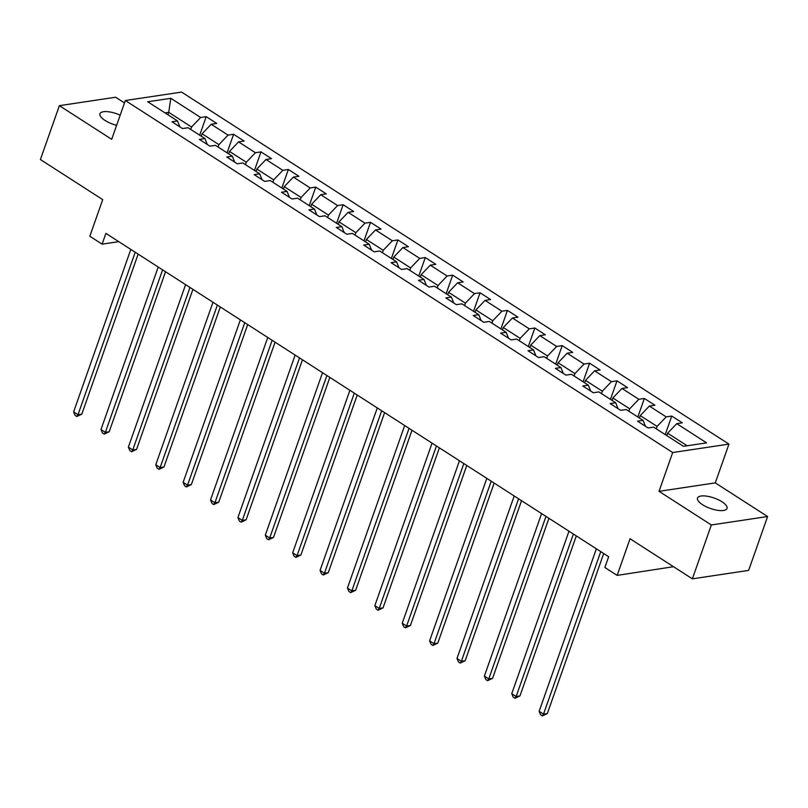 <?xml version="1.0" encoding="UTF-8"?>
<svg xmlns="http://www.w3.org/2000/svg" width="808" height="808" viewBox="0 0 808 808"><rect width="100%" height="100%" fill="white"/><g stroke="black" fill="none" stroke-linecap="round" stroke-linejoin="round"><path stroke-width="1.21" d="M120.18 115.18A15.635 5.545 19.4 0 0 99.96 113.756A15.635 5.545 19.4 0 0 104.979 120.412A15.635 5.545 19.4 0 0 116.615 125.311M702.526 504.707A15.635 5.545 19.4 0 0 717.585 510.313A15.635 5.545 19.4 0 0 727.008 508.444A15.635 5.545 19.4 0 0 721.988 501.788A15.635 5.545 19.4 0 0 706.939 496.193A15.635 5.545 19.4 0 0 697.506 498.051A15.635 5.545 19.4 0 0 702.526 504.707M124.493 102.929L115.635 97.233L59.368 105.666L40.4 159.54L102.717 199.616L89.819 236.249L102.111 244.147L118.766 241.653M728.947 444.097L181.598 92.092L125.341 100.525L672.68 452.541L728.947 444.097L715.292 482.891L659.025 491.325L711.343 524.968L767.6 516.534L715.292 482.891M767.6 516.534L748.632 570.398L692.365 578.841L630.048 538.754L617.15 575.387L673.498 566.701M711.343 524.968L692.365 578.841M179.881 126.866L177.548 120.958L172.003 121.796L182.537 128.563L188.082 127.735L204.939 138.572L199.384 139.4L209.918 146.177L215.463 145.349L232.32 156.186L226.765 157.015L237.299 163.792L242.855 162.953L259.701 173.801L254.156 174.629L264.691 181.406L270.236 180.568L287.093 191.405L281.538 192.243L292.072 199.01L297.627 198.182L314.474 209.019L308.929 209.848L319.453 216.625L325.008 215.797L341.855 226.634L336.31 227.462L346.844 234.239L352.389 233.401L369.246 244.248L363.691 245.077L374.225 251.854L379.78 251.015L396.627 261.853L391.082 262.691L401.606 269.458L407.161 268.63L424.018 279.467L418.463 280.295L428.998 287.072L434.542 286.244L451.399 297.081L445.844 297.91L456.379 304.687L461.934 303.848L478.78 314.696L473.236 315.524L483.77 322.301L489.315 321.463L506.172 332.3L500.617 333.138L511.151 339.905L516.696 339.077L533.553 349.914L527.998 350.743L538.532 357.52L544.087 356.692L560.934 367.529L555.389 368.357L565.923 375.134L571.468 374.296L588.325 385.143L582.77 385.971L593.304 392.749L598.859 391.91L615.706 402.748L610.161 403.586L620.685 410.353L626.24 409.525L643.087 420.362L637.542 421.19L648.077 427.967L653.621 427.139L683.467 446.329L706.576 442.865L676.74 423.665L682.285 422.837L671.751 416.059L665.226 434.603M177.548 120.958L147.713 101.768L170.821 98.303L200.667 117.493L206.212 116.665L199.687 135.199M671.751 416.059L666.206 416.898L649.349 406.06L654.904 405.222L644.37 398.455L638.815 399.283L621.968 388.446L627.513 387.618L616.989 380.841L611.434 381.669L594.587 370.832L600.132 370.003L589.598 363.226L584.053 364.065L567.196 353.217L572.751 352.389L562.216 345.612L556.661 346.45L539.815 335.613L545.36 334.775L534.835 328.008L529.28 328.836L512.423 317.999L517.979 317.17L507.444 310.393L501.899 311.221L485.042 300.384L490.597 299.556L480.063 292.779L474.508 293.617L457.661 282.77L463.206 281.941L452.672 275.164L447.127 276.003L430.27 265.165L435.825 264.327L425.291 257.56L419.746 258.388L402.889 247.551L408.444 246.723L397.91 239.946L392.355 240.774L375.508 229.937L381.053 229.108L370.519 222.331L364.974 223.17L348.117 212.332L353.672 211.494L343.137 204.717L337.582 205.555L320.736 194.718L326.281 193.88L315.756 187.113L310.201 187.941L293.354 177.103L298.899 176.275L288.365 169.498L282.82 170.326L265.963 159.489L271.518 158.661L260.984 151.884L255.429 152.722L238.582 141.885L244.127 141.047L233.603 134.269L228.048 135.108L211.191 124.27L216.746 123.432L206.212 116.665M617.15 575.387L604.859 567.489L608.656 556.712L105.898 233.381L102.111 244.147M201.232 136.188L202.081 133.795L218.928 144.642L218.089 147.036M207.272 144.481L204.939 138.572M211.191 124.27L202.081 133.795M228.048 135.108L218.928 144.642M228.624 153.803L229.462 151.409L246.319 162.246L245.47 164.64M234.653 162.085L232.32 156.186M238.582 141.885L229.462 151.409M255.429 152.722L246.319 162.246M256.005 171.417L256.843 169.023L273.7 179.861L272.862 182.254M262.034 179.699L259.701 173.801M265.963 159.489L256.843 169.023M282.82 170.326L273.7 179.861M283.386 189.032L284.234 186.638L301.081 197.475L300.243 199.869M289.426 197.314L287.093 191.405M293.354 177.103L284.234 186.638M310.201 187.941L301.081 197.475M310.777 206.636L311.615 204.242L328.472 215.09L327.624 217.483M316.807 214.918L314.474 209.019M320.736 194.718L311.615 204.242M337.582 205.555L328.472 215.09M338.158 224.25L339.006 221.857L355.853 232.694L355.015 235.088M344.188 232.532L341.855 226.634M348.117 212.332L339.006 221.857M364.974 223.17L355.853 232.694M365.539 241.865L366.388 239.471L383.234 250.308L382.396 252.702M371.579 250.147L369.246 244.248M375.508 229.937L366.388 239.471M392.355 240.774L383.234 250.308M392.93 259.479L393.769 257.085L410.626 267.923L409.777 270.316M398.96 267.761L396.627 261.853M402.889 247.551L393.769 257.085M419.746 258.388L410.626 267.923M420.311 277.083L421.16 274.69L438.007 285.537L437.168 287.931M426.351 285.365L424.018 279.467M430.27 265.165L421.16 274.69M447.127 276.003L438.007 285.537M447.703 294.698L448.541 292.304L465.398 303.141L464.549 305.535M453.732 302.98L451.399 297.081M457.661 282.77L448.541 292.304M474.508 293.617L465.398 303.141M475.084 312.312L475.922 309.919L492.779 320.756L491.931 323.149M481.114 320.594L478.78 314.696M485.042 300.384L475.922 309.919M501.899 311.221L492.779 320.756M502.465 329.927L503.313 327.533L520.16 338.37L519.322 340.764M508.505 338.209L506.172 332.3M512.423 317.999L503.313 327.533M529.28 328.836L520.16 338.37M529.856 347.531L530.694 345.137L547.551 355.974L546.703 358.368M535.886 355.813L533.553 349.914M539.815 335.613L530.694 345.137M556.661 346.45L547.551 355.974M557.237 365.145L558.075 362.752L574.932 373.589L574.094 375.983M563.267 373.427L560.934 367.529M567.196 353.217L558.075 362.752M584.053 364.065L574.932 373.589M584.618 382.76L585.467 380.366L602.313 391.203L601.475 393.597M590.658 391.042L588.325 385.143M594.587 370.832L585.467 380.366M611.434 381.669L602.313 391.203M612.01 400.374L612.848 397.98L629.705 408.818L628.856 411.211M618.039 408.656L615.706 402.748M621.968 388.446L612.848 397.98M638.815 399.283L629.705 408.818M639.391 417.978L640.239 415.585L657.086 426.422L656.248 428.816M645.42 426.26L643.087 420.362M649.349 406.06L640.239 415.585M666.206 416.898L657.086 426.422M666.772 435.593L667.62 433.199L687.164 445.774M676.74 423.665L667.62 433.199M659.025 491.325L672.68 452.541M59.368 105.666L111.686 139.309L125.341 100.525M167.882 114.746L168.721 112.352L165.024 112.908M190.698 129.421L191.547 127.028L168.721 112.352L170.821 98.303M200.667 117.493L191.547 127.028M644.37 398.455L637.845 416.989M616.989 380.841L610.454 399.374M589.598 363.226L583.073 381.76M562.216 345.612L555.692 364.156M534.835 328.008L528.301 346.541M507.444 310.393L500.92 328.927M480.063 292.779L473.538 311.312M452.672 275.164L446.147 293.708M425.291 257.56L418.766 276.094M397.91 239.946L391.375 258.479M370.519 222.331L363.994 240.865M343.137 204.717L336.613 223.261M315.756 187.113L309.222 205.646M288.365 169.498L281.841 188.032M260.984 151.884L254.459 170.417M233.603 134.269L227.068 152.813M600.758 551.632L543.531 714.131L539.148 711.303L596.365 548.814M603.697 553.52L547.339 713.555L543.531 714.131L542.37 715.908L540.613 714.777L539.148 711.303M547.339 713.555L542.37 715.908M573.377 534.017L516.15 696.516L511.757 693.688L568.984 531.199M576.306 535.906L519.948 695.94L516.15 696.516L514.989 698.294L513.231 697.173L511.757 693.688M519.948 695.94L514.989 698.294M545.986 516.413L488.769 678.902L484.376 676.084L541.602 513.585M548.925 518.302L492.567 678.336L488.769 678.902L487.598 680.69L485.85 679.558L484.376 676.084M492.567 678.336L487.598 680.69M518.605 498.799L461.378 661.287L456.995 658.47L514.211 495.971M521.534 500.687L465.186 660.722L461.378 661.287L460.217 663.075L458.459 661.944L456.995 658.47M465.186 660.722L460.217 663.075M491.214 481.184L433.997 643.683L429.604 640.855L486.83 478.366M494.153 483.073L437.795 643.107L433.997 643.683L432.836 645.461L431.078 644.33L429.604 640.855M437.795 643.107L432.836 645.461M463.832 463.57L406.606 626.069L402.222 623.241L459.449 460.752M466.772 465.459L410.413 625.493L406.606 626.069L405.444 627.846L403.697 626.725L402.222 623.241M410.413 625.493L405.444 627.846M436.451 445.966L379.225 608.454L374.841 605.636L432.058 443.137M439.38 447.854L383.022 607.889L379.225 608.454L378.063 610.242L376.306 609.111L374.841 605.636M383.022 607.889L378.063 610.242M409.06 428.351L351.844 590.84L347.45 588.022L404.677 425.523M411.999 430.24L355.641 590.274L351.844 590.84L350.682 592.628L348.925 591.496L347.45 588.022M355.641 590.274L350.682 592.628M381.679 410.737L324.452 573.236L320.069 570.408L377.286 407.919M384.618 412.625L328.26 572.66L324.452 573.236L323.291 575.013L321.534 573.882L320.069 570.408M328.26 572.66L323.291 575.013M354.298 393.122L297.071 555.621L292.678 552.793L349.904 390.304M357.227 395.011L300.869 555.045L297.071 555.621L295.91 557.399L294.152 556.278L292.678 552.793M300.869 555.045L295.91 557.399M326.907 375.518L269.69 538.007L265.297 535.189L322.523 372.69M329.846 377.407L273.488 537.441L269.69 538.007L268.529 539.795L266.771 538.663L265.297 535.189M273.488 537.441L268.529 539.795M299.526 357.904L242.299 520.392L237.916 517.575L295.132 355.076M302.465 359.792L246.107 519.827L242.299 520.392L241.137 522.18L239.38 521.049L237.916 517.575M246.107 519.827L241.137 522.18M272.144 340.289L214.918 502.788L210.524 499.96L267.751 337.471M275.074 342.178L218.716 502.212L214.918 502.788L213.756 504.566L211.999 503.435L210.524 499.96M218.716 502.212L213.756 504.566M244.753 322.675L187.537 485.174L183.143 482.346L240.37 319.857M247.692 324.564L191.334 484.598L187.537 485.174L186.365 486.951L184.618 485.83L183.143 482.346M191.334 484.598L186.365 486.951M217.372 305.071L160.146 467.559L155.762 464.741L212.979 302.243M220.301 306.959L163.953 466.994L160.146 467.559L158.984 469.347L157.227 468.216L155.762 464.741M163.953 466.994L158.984 469.347M189.981 287.456L132.764 449.945L128.371 447.127L185.598 284.628M192.92 289.345L136.562 449.379L132.764 449.945L131.603 451.733L129.846 450.601L128.371 447.127M136.562 449.379L131.603 451.733M162.6 269.842L105.373 432.341L100.99 429.513L158.216 267.024M165.539 271.73L109.181 431.765L105.373 432.341L104.212 434.118L102.465 432.987L100.99 429.513M109.181 431.765L104.212 434.118M135.219 252.227L77.992 414.726L73.609 411.898L130.825 249.409M138.148 254.116L81.79 414.151L77.992 414.726L76.831 416.504L75.073 415.383L73.609 411.898M81.79 414.151L76.831 416.504"/></g></svg>
